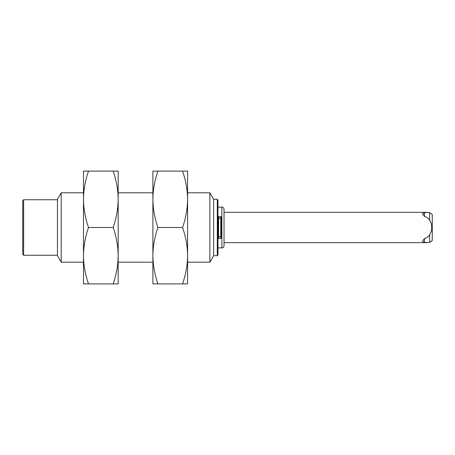 <?xml version="1.0" encoding="UTF-8"?>
<svg xmlns="http://www.w3.org/2000/svg" width="455" height="455" viewBox="0 0 455 455"><rect width="100%" height="100%" fill="white"/><g stroke="black" fill="none" stroke-linecap="round" stroke-linejoin="round"><path stroke-width="0.68" d="M217.956 247.89L217.956 207.11L221.858 207.11L221.858 247.89L217.956 247.89M217.956 217.024L217.956 215.994L218.616 216.654L218.616 236.674L220.766 236.674L220.766 218.326L217.956 218.087M221.028 238.289L220.766 238.346A0.66 0.66 0 0 0 221.426 237.686L221.426 217.314L221.363 237.971M217.956 236.913L218.616 236.674L218.616 238.346L217.956 239.006A0.66 0.66 0 0 1 218.616 238.346L220.766 238.346L220.766 236.674L221.426 236.441M217.297 255.699L217.297 199.301L217.956 199.967L217.956 255.033L217.297 255.699L213.617 255.699L209.863 262.205L187.591 262.205M217.297 199.301L213.617 199.301L213.617 255.699M213.617 199.301L209.863 192.795L209.863 262.205M187.591 255.699L187.591 171.108L182.552 171.108C185.771 180.299 187.449 189.701 187.591 199.301C187.449 208.908 185.771 218.309 182.552 227.5C185.771 236.691 187.449 246.092 187.591 255.699C187.449 265.299 185.771 274.701 182.552 283.892L187.591 283.892L187.591 255.699M182.552 227.5L157.925 227.5C154.711 218.309 153.034 208.908 152.886 199.301C153.034 189.701 154.711 180.299 157.925 171.108L182.552 171.108M157.925 171.108L152.886 171.108L152.886 255.699C153.034 246.092 154.711 236.691 157.925 227.5M157.925 283.892C154.711 274.701 153.034 265.299 152.886 255.699L152.886 283.892L182.552 283.892M118.186 262.205L152.886 262.205L152.886 255.687M152.886 199.313L152.886 192.795L118.186 192.795M118.186 255.699L118.186 171.108L113.147 171.108C116.361 180.299 118.038 189.701 118.186 199.301C118.038 208.908 116.361 218.309 113.147 227.5C116.361 236.691 118.038 246.092 118.186 255.699C118.038 265.299 116.361 274.701 113.147 283.892L118.186 283.892L118.186 255.699M113.147 227.5L88.52 227.5C85.301 218.309 83.623 208.908 83.481 199.301C83.623 189.701 85.301 180.299 88.52 171.108L113.147 171.108M88.52 171.108L83.481 171.108L83.481 255.699C83.623 246.092 85.301 236.691 88.52 227.5M88.52 283.892C85.301 274.701 83.623 265.299 83.481 255.699L83.481 283.892L113.147 283.892M61.209 262.205L57.455 255.699L57.455 199.301L61.209 192.795L61.209 262.205L83.481 262.205M57.455 255.261L23.62 255.261L22.75 254.396L22.75 200.604L23.62 199.739L23.62 255.261M429.645 234.666L429.645 242.458L424.441 242.458L422.445 241.218L424.441 238.551C434.087 236.043 434.172 219.031 424.441 216.449L422.445 213.782L424.441 212.542L429.645 212.542L429.645 220.334M424.441 242.458L424.441 238.551M424.441 216.449L424.441 212.542M429.645 212.542L432.25 214.481L432.25 240.519L429.645 242.458M426.796 242.68L224.031 242.68M221.858 247.89C223.172 247.753 223.894 247.031 224.031 245.717L224.031 209.283C223.894 207.975 223.166 207.252 221.858 207.11M221.426 218.559L220.766 218.326L220.766 216.654L218.616 216.654A0.66 0.66 0 0 1 217.956 215.994M220.766 216.654A0.66 0.66 0 0 1 221.426 217.314M220.766 238.346A0.66 0.66 0 0 0 221.426 237.686M217.956 239.006A0.66 0.66 0 0 1 218.616 238.346M209.863 192.795L187.591 192.795M83.481 192.795L61.209 192.795M57.455 199.739L23.62 199.739M426.545 212.32L224.031 212.32"/></g></svg>
